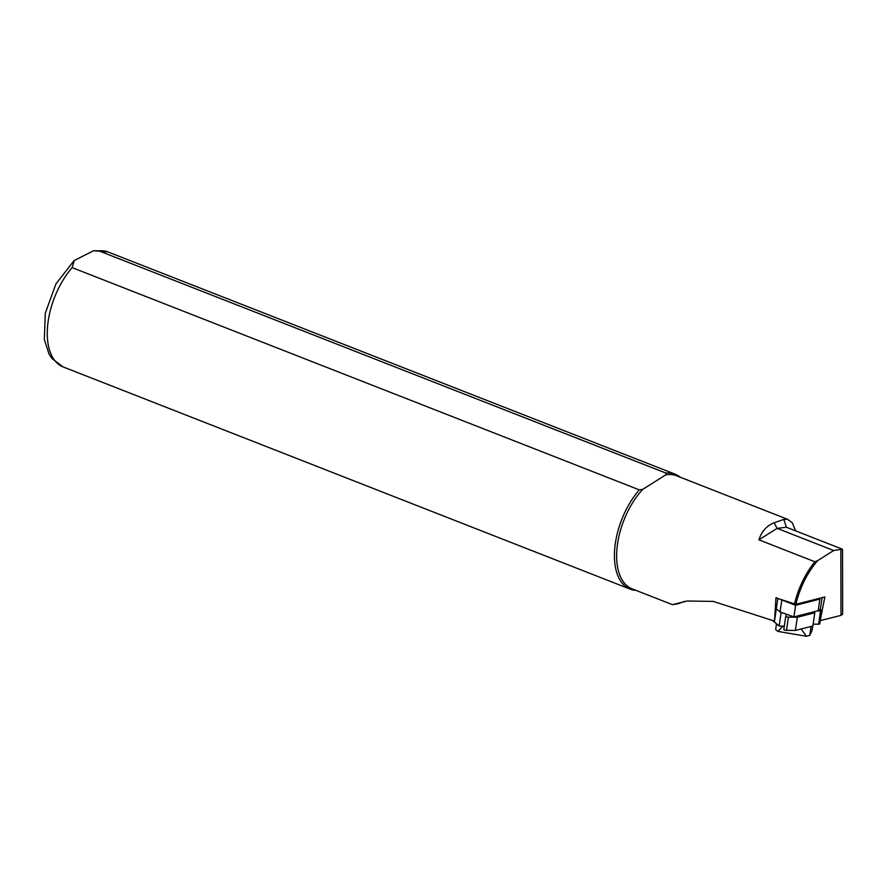 <?xml version="1.0" encoding="UTF-8"?>
<svg xmlns="http://www.w3.org/2000/svg" width="887" height="887" viewBox="0 0 887 887"><rect width="100%" height="100%" fill="white"/><g stroke="black" fill="none" stroke-linecap="round" stroke-linejoin="round"><path stroke-width="1.33" d="M812.758 626.022L812.17 630.003A17.352 5.034 -171.7 0 1 812.048 630.413L809.764 635.414L806.383 636.278L777.81 631.378L775.659 629.57L776.502 623.805M809.764 635.414L811.073 626.455M806.383 636.278L801.149 628.983M783.055 626.167L777.81 631.378M780.604 599.357L795.861 604.313L818.413 598.57L819.887 599.102L795.606 605.289L775.981 597.705L774.506 621.1L713.237 601.397L687.225 601.02L672.413 604.646L678.411 603.659L684.653 601.353M819.887 599.102L818.191 610.722L793.909 616.908L780.05 611.93L776.313 608.804L781.081 612.795L782.611 612.85M793.909 616.908L795.606 605.289M781.757 600.322L780.05 611.93M820.32 609.812L822.094 597.638M820.431 619.359L824.855 596.94L818.413 598.57M794.442 604.302A60.748 32.741 111.4 0 1 814.865 561.759L817.77 560.551A59.396 32.021 111.4 0 0 795.861 604.313M814.865 561.759L758.906 539.828C761.722 531.302 766.789 525.625 774.096 522.787L783.82 519.405L787.423 519.228L792.246 522.731L795.639 530.87M787.423 519.228L676.493 475.765A60.748 32.741 111.4 0 0 665.738 474.878L642.753 489.347A60.748 32.741 111.4 0 0 617.108 547.312A60.748 32.741 111.4 0 0 632.165 588.879L672.413 604.646M817.77 560.551L833.691 550.528L842.351 549.175L842.539 549.829L842.65 614.203L840.987 615.367L820.176 620.667M642.753 489.347L639.294 489.868A61.713 33.262 111.4 0 0 614.769 548.199A61.713 33.262 111.4 0 0 630.191 589.145A61.713 33.262 111.4 0 0 636.001 590.376M639.294 489.868L72.146 267.608L74.297 260.523L93.512 250.722L98.801 250.833L665.949 473.093L665.738 474.878M680.329 477.261A61.713 33.262 111.4 0 0 675.229 474.223A61.713 33.262 111.4 0 0 665.949 473.093M758.906 539.828L777.123 528.364L833.691 550.528M774.096 522.787L777.123 528.364L786.381 527.244L842.351 549.175M783.82 519.405L786.381 527.244M784.296 626.222L779.141 626.011L772.355 620.323M813.135 624.126L818.601 624.182A1.951 0.565 8.3 0 0 819.776 623.838L821.717 610.622A1.951 0.565 8.3 0 0 820.952 610.034L818.424 609.136M797.324 617.219L814.798 612.773L812.858 626L795.395 630.446L786.492 630.358L788.432 617.13L797.324 617.219L795.395 630.446M785.76 616.277L783.831 629.404A1.951 0.565 8.3 0 0 783.82 629.448A1.951 0.565 8.3 0 0 786.492 630.358M779.141 626.011L781.081 612.795M786.636 614.292L785.771 616.177A1.951 0.565 8.3 0 0 785.76 616.221A1.951 0.565 8.3 0 0 788.432 617.13M814.798 612.773L812.991 612.041M817.37 610.932L820.53 610.966A1.951 0.565 8.3 0 0 821.717 610.622M812.048 630.413L812.692 626.045M72.146 267.608A61.713 33.262 111.4 0 0 47.621 325.939A61.713 33.262 111.4 0 0 63.044 366.885L630.191 589.145M675.229 474.223L108.081 251.975A61.713 33.262 111.4 0 0 98.801 250.833M840.987 615.367L840.865 549.663M818.601 624.182L820.53 610.966M108.081 251.975L93.512 250.722M63.044 366.885L52.011 358.548L49.007 353.98L44.35 339.588L45.281 313.299L55.903 283.94L73.809 260.955M774.517 621.077L777.844 598.37M783.82 629.448L785.76 616.221"/></g></svg>
